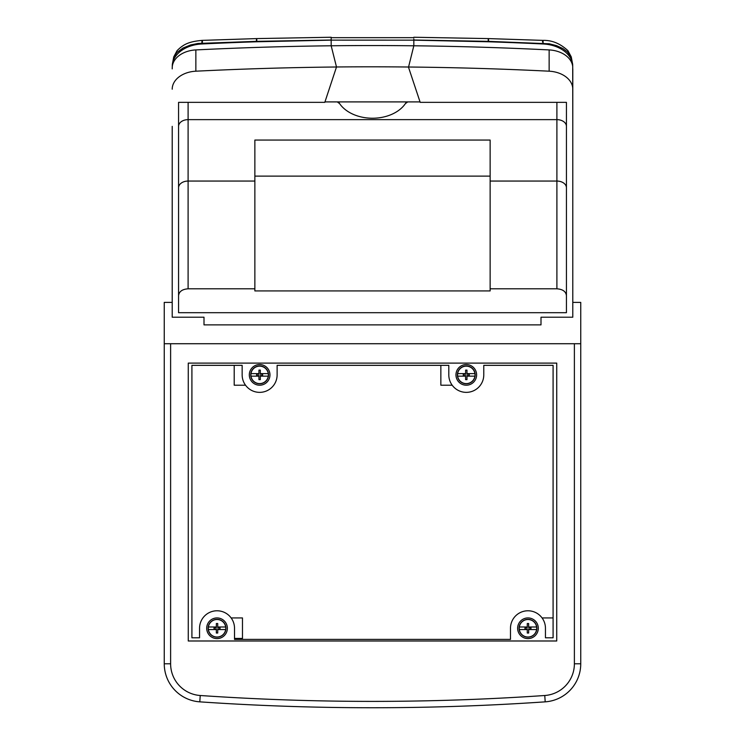 <?xml version="1.0" encoding="UTF-8"?>
<svg xmlns="http://www.w3.org/2000/svg" width="745" height="745" viewBox="0 0 745 745"><rect width="100%" height="100%" fill="white"/><g stroke="black" fill="none" stroke-linecap="round" stroke-linejoin="round"><path stroke-width="1.12" d="M170.614 343.724L170.614 663.786L164.254 663.786A38.153 38.153 0 0 0 199.8 701.846A2530.216 2530.216 0 0 0 545.2 701.846A38.153 38.153 0 0 0 580.746 663.786L580.746 343.724L164.254 343.724L164.254 302.386L172.207 302.386M541 324.876L541 317.212L541 324.876L204 324.876L204 317.212L172.207 317.212L172.207 126.361M164.254 663.786L164.254 343.724M572.793 302.386L580.746 302.386L580.746 343.724M541 317.212L572.793 317.212L572.793 89.204A25.432 18.057 180 0 0 549.139 71.194L549.139 49.924A2529.126 1795.348 0 0 0 413.829 45.78L413.829 40.016L488.599 41.357L549.326 43.797L556.636 45.669L562.987 48.611L567.336 51.843L571.266 56.927L567.951 50.697C560.231 43.527 551.868 40.09 542.872 40.379L488.413 38.591L413.829 37.25M413.829 45.78L408.502 67.236L420.189 102.354L566.433 102.354L566.433 312.695L178.567 312.695L178.567 102.354L324.811 102.354L336.498 66.975A2528.809 1795.124 0 0 1 408.502 67.013A2529.126 1795.348 0 0 1 549.139 71.194M172.207 89.204A25.432 18.057 0 0 1 195.861 71.194A2529.126 1795.348 0 0 1 336.498 66.994L331.171 45.78A2528.809 1795.124 0 0 1 413.829 45.799M204 317.212L204 324.876M254.865 181.054L188.103 181.054L188.103 119.638A9.536 6.714 0 0 0 178.567 126.361L178.567 102.354M254.865 176.118L254.865 290.932L490.136 290.932L490.136 140.06L254.865 140.06L254.865 176.118L490.136 176.118M178.567 295.607C179.107 291.491 182.283 289.228 188.103 288.809L254.865 288.809M490.136 288.809L556.897 288.809C562.717 289.228 565.893 291.491 566.433 295.607M407.701 101.907A47.689 33.851 0 0 1 405.429 103.555M339.571 103.555A47.689 33.851 0 0 1 337.299 101.907M188.103 102.354L188.103 119.638L556.897 119.638A9.536 6.714 180 0 1 566.433 126.361L566.433 102.354M406.453 101.907A36.561 25.954 0 0 1 372.5 118.231A36.561 25.954 0 0 1 338.547 101.907M331.171 40.016L256.401 41.357L197.984 43.461L190.627 44.942L182.981 48.053L177.031 52.457L173.734 56.927L177.049 50.697C183.512 44.151 189.109 41.571 202.128 40.379L256.587 38.591L331.171 37.25L331.171 40.137L413.829 40.146L488.599 41.785A2537.079 1800.991 180 0 1 543.142 43.974A31.793 22.564 0 0 1 572.663 64.405L571.266 56.927M413.829 40.016L413.829 38.926M572.793 126.361L572.709 66.445A25.432 18.057 180 0 0 549.139 49.924M572.709 66.445L572.663 64.405M173.734 56.927L172.337 64.405A31.793 22.564 0 0 1 201.858 43.974A2537.079 1800.991 180 0 1 256.401 41.785L331.171 40.137L331.171 45.78A2529.126 1795.348 0 0 0 195.861 49.924L195.861 71.194M172.337 64.405L172.207 68.894M172.291 66.445A25.432 18.057 0 0 1 195.861 49.924M572.793 68.894L572.793 89.204M510.483 639.396L510.483 628.268A17.489 17.489 0 0 1 527.972 610.779A17.489 17.489 0 0 1 545.452 628.268L545.452 637.804L553.088 637.804L553.088 365.339L483.775 365.339L483.775 374.875A17.489 17.489 0 0 1 466.286 392.364A17.489 17.489 0 0 1 448.807 374.875L448.807 365.339L277.121 365.339L277.121 374.875A17.489 17.489 0 0 1 259.632 392.364A17.489 17.489 0 0 1 242.153 374.875L242.153 365.339L191.912 365.339L191.912 637.804L199.548 637.804L199.548 628.268A17.489 17.489 0 0 1 217.028 610.779A17.489 17.489 0 0 1 234.517 628.268L234.517 639.396L510.483 639.396M231.136 617.931L242.47 617.931L242.47 638.437L234.517 638.437M245.524 385.212L234.2 385.212L234.2 365.339M517.635 628.268A10.337 10.337 0 0 1 527.972 617.931A10.337 10.337 0 0 1 538.3 628.268A10.337 10.337 0 0 1 527.972 638.605A10.337 10.337 0 0 1 517.635 628.268M476.623 374.875A10.337 10.337 0 0 1 466.286 385.212A10.337 10.337 0 0 1 455.959 374.875A10.337 10.337 0 0 1 466.286 364.547A10.337 10.337 0 0 1 476.623 374.875M227.365 628.268A10.337 10.337 0 0 1 217.028 638.605A10.337 10.337 0 0 1 206.7 628.268A10.337 10.337 0 0 1 217.028 617.931A10.337 10.337 0 0 1 227.365 628.268M249.305 374.875A10.337 10.337 0 0 1 259.632 364.547A10.337 10.337 0 0 1 269.969 374.875A10.337 10.337 0 0 1 259.632 385.212A10.337 10.337 0 0 1 249.305 374.875M188.262 363.113L188.262 640.989L556.739 640.989L556.739 363.113L188.262 363.113M527.972 637.171A8.903 8.903 0 0 1 519.069 628.268A8.903 8.903 0 0 1 527.972 619.365A8.903 8.903 0 0 1 536.866 628.268A8.903 8.903 0 0 1 527.972 637.171M536.614 629.544L536.605 629.544A8.726 8.726 0 0 1 519.33 629.544L519.321 629.544A8.735 8.735 0 0 1 519.321 626.992L519.33 626.992A8.726 8.726 0 0 1 536.605 626.992L536.614 626.992A8.735 8.735 0 0 1 536.614 629.544L528.652 629.544L528.652 633.027L527.283 633.027L527.283 629.544L519.321 629.544M519.321 626.992L527.283 626.992L527.283 623.509L528.652 623.509L528.652 626.992L536.614 626.992M527.283 626.992L527.283 627.588L524.964 627.588L524.964 628.948L527.283 628.948L527.283 629.544M528.652 629.544L528.652 628.948L530.971 628.948L530.971 627.588L528.652 627.588L528.652 626.992M466.286 365.972A8.903 8.903 0 0 1 475.189 374.875A8.903 8.903 0 0 1 466.286 383.777A8.903 8.903 0 0 1 457.383 374.875A8.903 8.903 0 0 1 466.286 365.972M457.644 373.608L457.654 373.608A8.726 8.726 0 0 1 474.919 373.608L474.928 373.608A8.735 8.735 0 0 1 474.928 376.151L474.919 376.151A8.726 8.726 0 0 1 457.654 376.151L457.644 376.151A8.735 8.735 0 0 1 457.644 373.608L465.606 373.608L465.606 370.116L466.975 370.116L466.975 373.608L474.928 373.608M474.928 376.151L466.975 376.151L466.975 379.633L465.606 379.633L465.606 376.151L457.654 376.151M466.975 376.151L466.975 375.564L469.294 375.564L469.294 374.195L466.975 374.195L466.975 373.608M465.606 373.608L465.606 374.195L463.278 374.195L463.278 375.564L465.606 375.564L465.606 376.151M217.028 637.171A8.903 8.903 0 0 1 208.134 628.268A8.903 8.903 0 0 1 217.028 619.365A8.903 8.903 0 0 1 225.931 628.268A8.903 8.903 0 0 1 217.028 637.171M225.679 629.544L225.67 629.544A8.726 8.726 0 0 1 208.395 629.544L208.386 629.544A8.735 8.735 0 0 1 208.386 626.992L208.395 626.992A8.726 8.726 0 0 1 225.67 626.992L225.679 626.992A8.735 8.735 0 0 1 225.679 629.544L217.717 629.544L217.717 633.027L216.348 633.027L216.348 629.544L208.386 629.544M208.386 626.992L216.348 626.992L216.348 623.509L217.717 623.509L217.717 626.992L225.67 626.992M216.348 626.992L216.348 627.588L214.029 627.588L214.029 628.948L216.348 628.948L216.348 629.544M217.717 629.544L217.717 628.948L220.036 628.948L220.036 627.588L217.717 627.588L217.717 626.992M259.632 365.972A8.903 8.903 0 0 1 268.535 374.875A8.903 8.903 0 0 1 259.632 383.777A8.903 8.903 0 0 1 250.73 374.875A8.903 8.903 0 0 1 259.632 365.972M250.99 373.608L251 373.608A8.726 8.726 0 0 1 268.265 373.608L268.274 373.608A8.735 8.735 0 0 1 268.274 376.151L268.265 376.151A8.726 8.726 0 0 1 251 376.151L250.99 376.151A8.735 8.735 0 0 1 250.99 373.608L258.953 373.608L258.953 370.116L260.322 370.116L260.322 373.608L268.274 373.608M268.274 376.151L260.322 376.151L260.322 379.633L258.953 379.633L258.953 376.151L250.99 376.151M260.322 376.151L260.322 375.564L262.64 375.564L262.64 374.195L260.322 374.195L260.322 373.608M258.953 373.608L258.953 374.195L256.625 374.195L256.625 375.564L258.953 375.564L258.953 376.151M448.807 365.339L448.807 374.875M452.187 385.212L440.854 385.212L440.854 365.339M542.071 617.931L553.088 617.931M420.115 101.907L324.885 101.907M170.614 663.786A31.793 31.793 0 0 0 200.237 695.504A2523.855 2523.855 0 0 0 544.763 695.504L545.2 701.846A38.153 38.153 0 0 0 580.746 663.786L574.386 663.786L574.386 343.724M200.237 695.504L199.8 701.846M556.897 102.354L556.897 181.054L490.136 181.054M188.103 288.809L188.103 181.054A9.536 6.714 0 0 0 178.567 187.768M556.897 288.809L556.897 181.054A9.536 6.714 180 0 1 566.433 187.768M542.5 42.093C542.844 39.55 543.058 39.904 543.142 43.154L543.142 43.974M488.599 41.785L488.599 41.357C488.534 38.125 488.394 37.762 488.161 40.286M201.858 43.974L201.858 43.154C201.942 39.904 202.156 39.55 202.5 42.093M256.839 40.286C256.606 37.762 256.466 38.125 256.401 41.357L256.401 41.785M574.386 663.786A31.793 31.793 0 0 1 544.763 695.504M413.829 37.66L331.171 37.66"/></g></svg>
